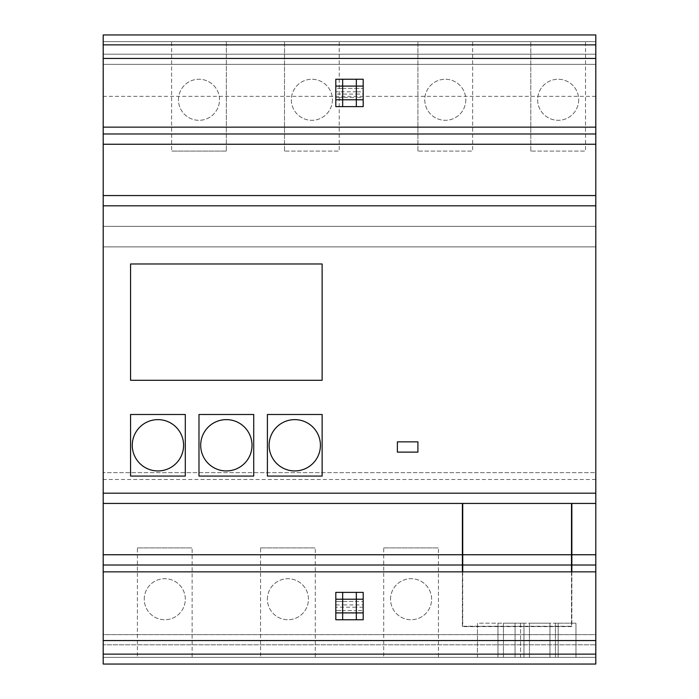 <?xml version="1.0" encoding="UTF-8"?>
<svg xmlns="http://www.w3.org/2000/svg" width="699" height="699" viewBox="0 0 699 699"><rect width="100%" height="100%" fill="white"/><g stroke="black" fill="none" stroke-linecap="round" stroke-linejoin="round"><path stroke-width="0.52" stroke-dasharray="3.5 2.62" d="M103.199 34.95L103.199 127.148L595.801 127.148L595.801 34.95M335.817 79.249L342.659 79.249L342.659 91.796L342.659 88.38L335.817 88.38L335.817 79.249M335.817 91.796L335.817 88.38L342.659 88.38L342.659 79.249L363.183 79.249L363.183 91.796L356.341 91.796L356.341 79.249L356.341 88.38L363.183 88.38L356.341 88.38L356.341 91.796L335.817 91.796L335.817 94.077L342.659 94.077L342.659 97.502L335.817 97.502L335.817 94.077M335.817 106.624L335.817 97.502L342.659 97.502L342.659 106.624L342.659 91.796L342.659 94.077L356.341 94.077L356.341 91.796L356.341 97.502L356.341 94.077L363.183 94.077L363.183 97.502L356.341 97.502L363.183 97.502L363.183 106.624M356.341 106.624L356.341 97.502L342.659 97.502L356.341 97.502L356.341 106.624L342.659 106.624M363.183 94.077L363.183 91.796M595.801 44.989L103.199 44.989M595.801 664.05L595.801 571.852L595.801 634.631L103.199 634.631L103.199 664.05M103.199 571.852L103.199 634.631L103.199 571.852L595.801 571.852M335.817 619.751L342.659 619.751L342.659 607.204L342.659 610.62L335.817 610.62L335.817 619.751M335.817 592.376L335.817 610.62L356.341 610.62L356.341 619.751L363.183 619.751L363.183 607.204L356.341 607.204L356.341 610.62L363.183 610.62L356.341 610.62L356.341 619.751L342.659 619.751L342.659 610.62L356.341 610.62L356.341 607.204L335.817 607.204M356.341 592.376L356.341 601.498L342.659 601.498L342.659 604.923L342.659 601.498L335.817 601.498L342.659 601.498L342.659 592.376L356.341 592.376L356.341 607.204L356.341 601.498L363.183 601.498L342.659 601.498L342.659 592.376M335.817 604.923L342.659 604.923L342.659 607.204L342.659 604.923L363.183 604.923L363.183 592.376M363.183 604.923L363.183 607.204M103.199 654.011L595.801 654.011M462.729 571.852L462.729 626.243L571.511 626.243L571.511 571.852M571.852 571.852L571.852 626.592L462.389 626.592L462.389 503.437L462.729 626.243L571.511 626.243L571.852 503.437L571.852 626.592L462.389 626.592L462.389 571.852M462.389 565.01L103.199 565.01M595.801 565.01L571.852 565.01M144.247 599.218A20.524 20.524 0 0 1 175.038 581.446A20.524 20.524 0 0 1 175.038 616.999A20.524 20.524 0 0 1 144.247 599.218A20.524 20.524 0 0 1 175.038 581.446A20.524 20.524 0 0 1 175.038 616.999A20.524 20.524 0 0 1 144.247 599.218M267.402 599.218A20.524 20.524 0 0 1 298.185 581.446A20.524 20.524 0 0 1 298.185 616.999A20.524 20.524 0 0 1 267.402 599.218A20.524 20.524 0 0 1 298.185 581.446A20.524 20.524 0 0 1 298.185 616.999A20.524 20.524 0 0 1 267.402 599.218M390.549 599.218A20.524 20.524 0 0 1 421.34 581.446A20.524 20.524 0 0 1 421.34 616.999A20.524 20.524 0 0 1 390.549 599.218A20.524 20.524 0 0 1 421.34 581.446A20.524 20.524 0 0 1 421.34 616.999A20.524 20.524 0 0 1 390.549 599.218M571.511 565.01L462.729 565.01M462.389 503.437L103.199 503.437M571.511 503.437L462.729 503.437M595.801 503.437L571.852 503.437M342.659 88.38L356.341 88.38L342.659 88.38M595.801 195.563L103.199 195.563M157.93 470.943A25.653 25.653 0 0 0 180.15 432.454A25.653 25.653 0 0 0 135.711 432.454A25.653 25.653 0 0 0 157.93 470.943M130.564 414.498L185.296 414.498L185.296 476.071L130.564 476.071L130.564 414.498M200.692 445.28A25.653 25.653 0 0 0 239.18 467.5A25.653 25.653 0 0 0 239.18 423.061A25.653 25.653 0 0 0 200.692 445.28M198.979 476.071L198.979 414.498L253.72 414.498L253.72 476.071L198.979 476.071M595.801 644.819L595.801 634.631L103.199 634.631L103.199 657.375L103.199 41.625L103.199 657.375L595.801 657.375L595.801 644.819L103.199 644.819L595.801 644.819M397.39 441.864L417.915 441.864L417.915 452.122L397.39 452.122L397.39 441.864M322.134 263.977L322.134 380.291L130.564 380.291L130.564 263.977L322.134 263.977M322.134 414.498L322.134 476.071L267.402 476.071L267.402 414.498L322.134 414.498M320.422 445.28A25.653 25.653 0 0 1 281.942 467.5A25.653 25.653 0 0 1 281.942 423.061A25.653 25.653 0 0 1 320.422 445.28M465.805 99.782A20.524 20.524 0 0 1 435.023 117.554A20.524 20.524 0 0 1 435.023 82.001A20.524 20.524 0 0 1 465.805 99.782A20.524 20.524 0 0 1 435.023 117.554A20.524 20.524 0 0 1 435.023 82.001A20.524 20.524 0 0 1 465.805 99.782M578.693 99.782A20.524 20.524 0 0 1 547.911 117.554A20.524 20.524 0 0 1 547.911 82.001A20.524 20.524 0 0 1 578.693 99.782A20.524 20.524 0 0 1 547.911 117.554A20.524 20.524 0 0 1 547.911 82.001A20.524 20.524 0 0 1 578.693 99.782M332.392 99.782A20.524 20.524 0 0 1 301.61 117.554A20.524 20.524 0 0 1 301.61 82.001A20.524 20.524 0 0 1 332.392 99.782A20.524 20.524 0 0 1 301.61 117.554A20.524 20.524 0 0 1 301.61 82.001A20.524 20.524 0 0 1 332.392 99.782M103.199 127.148L103.199 657.375L595.801 657.375L103.199 657.375M595.801 127.148L595.801 657.375L595.801 41.625L103.199 41.625L595.801 41.625L595.801 246.878L103.199 246.878L595.801 246.878L595.801 226.354L103.199 226.354L595.801 226.354L595.801 472.646L103.199 472.646L595.801 472.646L595.801 479.488L103.199 479.488M595.801 133.99L103.199 133.99M178.455 99.782A20.524 20.524 0 0 1 209.246 82.001A20.524 20.524 0 0 1 209.246 117.554A20.524 20.524 0 0 1 178.455 99.782A20.524 20.524 0 0 1 209.246 82.001A20.524 20.524 0 0 1 209.246 117.554A20.524 20.524 0 0 1 178.455 99.782M555.434 657.375L555.434 623.167L575.959 623.167L555.434 623.167L555.434 657.375L575.959 657.375L555.434 657.375M575.959 657.375L575.959 623.167L575.959 657.375M529.44 657.375L529.44 623.167L549.964 623.167L529.44 623.167L529.44 657.375L549.964 657.375L529.44 657.375M549.964 657.375L549.964 623.167L549.964 657.375M503.437 657.375L503.437 623.167L523.962 623.167L503.437 623.167L503.437 657.375L523.962 657.375L503.437 657.375M523.962 657.375L523.962 623.167L523.962 657.375M477.443 657.375L477.443 623.167L515.067 623.167L477.443 623.167L477.443 657.375L497.968 657.375L477.443 657.375L477.443 623.167L477.443 657.375L515.067 657.375L477.443 657.375M497.968 657.375L497.968 623.167L497.968 657.375M515.067 657.375L515.067 623.167L515.067 657.375M520.545 657.375L520.545 623.167L558.169 623.167L520.545 623.167L520.545 657.375L558.169 657.375L520.545 657.375M558.169 657.375L558.169 623.167L558.169 657.375M383.707 547.911L438.439 547.911L383.707 547.911L383.707 657.375L383.707 547.911M438.439 657.375L383.707 657.375L438.439 657.375L438.439 547.911L438.439 657.375M260.561 547.911L315.293 547.911L260.561 547.911L260.561 657.375L260.561 547.911M137.406 547.911L192.138 547.911L137.406 547.911L137.406 657.375L137.406 547.911M192.138 657.375L137.406 657.375L192.138 657.375L192.138 547.911L192.138 657.375M315.293 657.375L260.561 657.375L315.293 657.375L315.293 547.911L315.293 657.375M595.801 479.488L595.801 657.375M417.915 151.089L417.915 41.625L417.915 151.089L472.646 151.089L417.915 151.089M472.646 41.625L417.915 41.625L472.646 41.625L472.646 151.089L472.646 41.625M530.803 151.089L530.803 41.625L530.803 151.089L585.535 151.089L530.803 151.089M585.535 41.625L530.803 41.625L585.535 41.625L585.535 151.089L585.535 41.625M284.502 151.089L284.502 41.625L284.502 151.089L339.233 151.089L284.502 151.089M339.233 41.625L284.502 41.625L339.233 41.625L339.233 151.089L339.233 41.625M595.801 41.625L103.199 41.625M171.613 41.625L226.354 41.625L171.613 41.625L171.613 151.089L171.613 41.625M595.801 96.357L103.199 96.357M226.354 41.625L226.354 151.089L226.354 41.625M226.354 151.089L171.613 151.089L226.354 151.089M103.199 54.181L595.801 54.181L103.199 54.181M595.801 64.369L103.199 64.369L595.801 64.369"/><path stroke-width="1.05" d="M595.801 34.95L595.801 127.148L103.199 127.148L103.199 34.95L595.801 34.95M335.817 86.091L356.341 86.091L356.341 79.249L356.341 86.091L363.183 86.091L363.183 79.249L342.659 79.249L342.659 106.624L342.659 79.249L335.817 79.249L335.817 106.624L342.659 106.624L335.817 106.624M363.183 106.624L363.183 99.782L356.341 99.782L356.341 86.091L356.341 106.624L363.183 106.624L356.341 106.624L356.341 99.782L335.817 99.782M363.183 86.091L363.183 99.782M595.801 571.852L595.801 664.05L103.199 664.05L103.199 571.852L595.801 571.852L595.801 565.01L571.852 565.01L571.852 571.852M335.817 612.909L342.659 612.909L342.659 592.376L342.659 612.909L356.341 612.909L356.341 619.751L356.341 612.909L363.183 612.909L363.183 619.751L342.659 619.751L342.659 612.909L342.659 619.751L335.817 619.751L335.817 592.376L342.659 592.376L335.817 592.376M363.183 592.376L363.183 599.218L356.341 599.218L356.341 612.909L356.341 592.376L363.183 592.376L356.341 592.376L356.341 599.218L335.817 599.218M363.183 612.909L363.183 599.218M462.389 571.852L462.389 503.437M103.199 571.852L103.199 127.148M462.729 503.437L462.729 571.852M571.511 571.852L571.511 503.437M571.852 503.437L571.852 565.01M595.801 565.01L595.801 503.437L103.199 503.437M462.389 565.01L103.199 565.01M342.659 106.624L356.341 106.624M595.801 503.437L595.801 195.563L103.199 195.563M157.93 470.943A25.653 25.653 0 0 0 180.15 432.454A25.653 25.653 0 0 0 135.711 432.454A25.653 25.653 0 0 0 157.93 470.943M130.564 414.498L185.296 414.498L185.296 476.071L130.564 476.071L130.564 414.498M200.692 445.28A25.653 25.653 0 0 0 239.18 467.5A25.653 25.653 0 0 0 239.18 423.061A25.653 25.653 0 0 0 200.692 445.28M198.979 476.071L198.979 414.498L253.72 414.498L253.72 476.071L198.979 476.071M342.659 592.376L356.341 592.376M571.511 565.01L462.729 565.01M397.39 452.122L397.39 441.864L417.915 441.864L417.915 452.122L397.39 452.122M267.402 414.498L322.134 414.498L322.134 476.071L267.402 476.071L267.402 414.498M130.564 263.977L322.134 263.977L322.134 380.291L130.564 380.291L130.564 263.977M320.422 445.28A25.653 25.653 0 0 0 281.942 423.061A25.653 25.653 0 0 0 281.942 467.5A25.653 25.653 0 0 0 320.422 445.28M595.801 195.563L595.801 127.148M595.801 133.99L103.199 133.99M595.801 44.867L103.199 44.867M595.801 58.445L103.199 58.445M103.199 654.133L595.801 654.133M103.199 640.555L595.801 640.555M595.801 554.753L571.852 554.753M462.389 554.753L103.199 554.753M571.511 554.753L462.729 554.753M595.801 205.821L103.199 205.821M595.801 493.179L103.199 493.179M595.801 144.247L103.199 144.247"/></g></svg>
